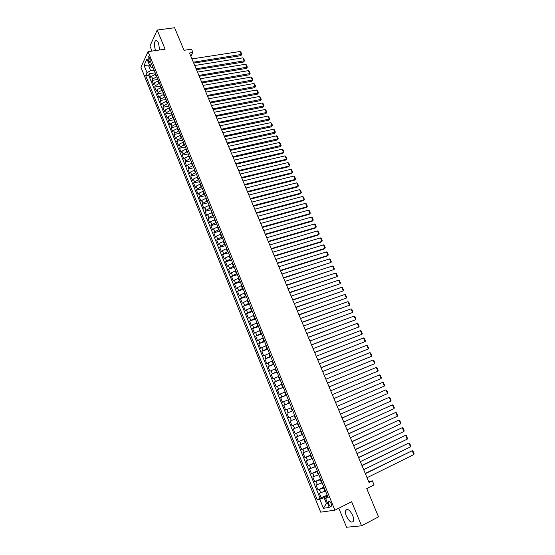 <?xml version="1.0" encoding="UTF-8"?>
<svg xmlns="http://www.w3.org/2000/svg" width="555" height="555" viewBox="0 0 555 555"><rect width="100%" height="100%" fill="white"/><g stroke="black" fill="none" stroke-linecap="round" stroke-linejoin="round"><path stroke-width="0.83" d="M352.675 515.415C349.914 510.045 347.603 508.352 345.744 510.343C345.231 511.745 345.46 513.687 346.431 516.171C349.171 521.554 351.488 523.247 353.375 521.249C353.882 519.848 353.653 517.905 352.675 515.415M159.59 49.985L158.591 43.332C157.44 40.806 156.337 40.022 155.275 40.987C154.082 43.103 154.151 46.1 155.469 49.978L155.719 50.54M331.175 503.586C330.052 501.366 329.122 500.672 328.38 501.498L328.678 503.975C329.795 506.188 330.725 506.888 331.474 506.056L331.175 503.586M338.793 508.22L346.57 527.25L361.569 525.814L378.517 516.858L366.737 488.608L374.077 484.917L372.377 480.852L368.652 481.567M140.921 67.245L320.707 512.154L334.908 510.184L148.039 51.657L140.921 67.245M148.039 51.657L165.112 49.18L157.218 30.039L149.94 46.03L152.001 51.081M157.218 30.039L174.603 27.75L184.003 50.297L191.524 49.187L192.904 52.482L189.498 52.996L369.047 482.51L372.377 480.852M155.726 74.113L151.605 76.278L150.884 77.749L149.267 73.759L155.199 72.816M156.815 76.791L152.687 78.949L151.966 80.419L157.897 79.441M151.966 80.419L153.589 84.422L154.318 82.966L158.452 80.808M161.186 87.523L157.044 89.674L156.309 91.117L154.679 87.1L160.603 86.094M163.933 94.26L159.778 96.41L159.028 97.833L157.398 93.802L163.323 92.768M166.68 101.024L162.518 103.168L161.762 104.576L160.124 100.524L166.049 99.47M169.448 107.809L165.272 109.952L164.509 111.34L162.858 107.275L168.789 106.192M172.216 114.614L168.033 116.751L167.256 118.125L165.605 114.046L171.53 112.936M174.998 121.448L170.808 123.585L170.017 124.931L168.359 120.844L174.291 119.7M177.787 128.302L173.583 130.432L172.792 131.764L171.127 127.664L177.052 126.491M180.59 135.184L176.379 137.307L175.574 138.625L173.902 134.504L179.827 133.304M183.4 142.087L179.175 144.21L178.363 145.5L176.684 141.372L182.609 140.144M186.223 149.011L181.984 151.133L181.159 152.403L179.48 148.261L185.405 146.999M189.054 155.962L184.808 158.078L183.969 159.334L182.283 155.171L188.207 153.888M191.891 162.941L187.639 165.05L186.792 166.285L185.099 162.109L191.017 160.79M194.743 169.941L190.476 172.043L189.623 173.264L187.923 169.074L193.841 167.728M197.601 176.962L193.327 179.064L192.46 180.264L190.753 176.06L196.671 174.679M200.473 184.01L196.186 186.105L195.311 187.285L193.598 183.067L199.516 181.658M203.352 191.087L199.051 193.175L198.17 194.333L196.449 190.101L202.367 188.665M206.245 198.184L201.93 200.272L201.035 201.409L199.314 197.164L205.232 195.693M209.145 205.308L204.823 207.39L203.914 208.507L202.186 204.247L208.104 202.748M212.052 212.454L207.723 214.535L206.807 215.631L205.073 211.358L210.983 209.825M214.972 219.627L210.629 221.702L209.7 222.784L207.965 218.49L213.876 216.929M217.907 226.828L213.55 228.896L212.614 229.957L210.865 225.649L216.776 224.053M220.848 234.05L216.485 236.118L215.534 237.158L213.779 232.829L219.69 231.206M223.797 241.307L219.426 243.361L218.462 244.38L216.7 240.044L222.611 238.386M226.766 248.578L222.375 250.638L221.403 251.63L219.634 247.28L225.545 245.588M229.735 255.883L225.337 257.936L224.352 258.907L222.583 254.537L228.487 252.816M232.718 263.209L228.306 265.255L227.314 266.213L225.538 261.828L231.442 260.073M235.715 270.562L230.29 273.539L228.5 269.14L234.404 267.35M238.719 277.944L233.267 280.892L231.477 276.473L237.38 274.656M241.737 285.353L236.263 288.274L234.467 283.841L240.364 281.989M244.762 292.79L239.267 295.683L237.464 291.236L243.361 289.342M247.801 300.248L242.285 303.113L240.475 298.652L246.364 296.731M250.846 307.741L245.31 310.578L243.492 306.096L249.382 304.14M253.906 315.254L248.342 318.064L246.524 313.568L252.414 311.577M256.979 322.795L251.394 325.577L249.563 321.067L255.453 319.042M260.059 330.364L254.447 333.118L252.615 328.588L258.498 326.527M263.153 337.96L257.52 340.687L255.675 336.143L261.565 334.048M266.261 345.585L260.6 348.283L258.748 343.725L264.631 341.596M269.376 353.237L263.694 355.908L261.835 351.329L267.718 349.164M272.505 360.923L266.795 363.56L264.929 358.967L270.812 356.761M275.641 368.631L269.91 371.239L268.037 366.626L273.913 364.392M278.79 376.366L273.032 378.947L271.159 374.32L277.035 372.044M281.954 384.129L276.175 386.682L274.288 382.041L280.164 379.731M285.124 391.927L279.325 394.445L277.431 389.783L283.3 387.439M288.316 399.753L282.481 402.243L280.587 397.56L286.449 395.181M291.507 407.599L285.652 410.062L283.751 405.365L289.613 402.944M292.79 410.749L286.928 413.197L288.836 417.915L294.698 415.431M296.002 418.643L290.112 421.058L292.034 425.789L297.889 423.271M299.228 426.566L293.317 428.953L295.239 433.698L301.094 431.145M302.468 434.516L296.53 436.875L298.458 441.641L304.313 439.047M305.722 442.502L299.749 444.826L301.691 449.606L307.539 446.976M308.982 450.507L302.988 452.804L304.938 457.604L310.779 454.933M312.257 458.548L306.235 460.81L308.192 465.631L314.033 462.919M315.538 466.623L309.496 468.85L311.459 473.686L317.3 470.938M318.841 474.726L312.77 476.918L314.74 481.775L320.575 478.986M322.15 482.857L316.052 485.021L318.029 489.892L323.863 487.061M148.199 60.1L148.802 61.584L150.155 62.548L150.037 58.941L149.427 57.449L148.081 56.485L148.199 60.1L150.301 59.78M327.769 496.663L325.535 498.258L328.234 497.8L151.404 63.499L150.003 66.447L152.056 67.675L153.041 67.523M325.535 498.258L329.261 507.437L323.454 508.29L319.784 499.236L317.196 499.68L145.674 75.591L147.019 72.747L144.05 65.414L146.992 59.038L150.003 66.447M324.141 487.748L318.029 489.892M325.473 491.015L324.966 491.265L323.634 487.998M320.825 479.596L314.74 481.775M317.515 471.479L311.459 473.686M314.227 463.39L308.192 465.631M310.946 455.329L304.938 457.604M307.671 447.302L301.691 449.606M304.418 439.303L298.458 441.641M301.171 431.332L295.239 433.698M297.938 423.396L292.034 425.789M294.719 415.48L288.836 417.915M289.592 402.888L289.079 403.096L287.802 399.961M286.401 395.049L285.894 395.257L284.618 392.128M283.223 387.244L282.71 387.452L281.447 384.337M280.053 379.467L279.547 379.669L278.284 376.567M276.903 371.718L276.39 371.919L275.134 368.825M273.754 364.004L273.247 364.191L271.992 361.111M270.625 356.31L270.118 356.497L268.863 353.431M267.503 348.644L266.997 348.831L265.748 345.772M264.395 341.006L263.889 341.193L262.647 338.148M261.301 333.402L260.788 333.583L259.553 330.544M258.214 325.82L257.7 326L256.472 322.968M255.133 318.265L254.627 318.438L253.399 315.427M252.074 310.738L251.561 310.911L250.34 307.907M249.022 303.238L248.508 303.412L247.287 300.415M245.976 295.766L245.463 295.933L244.249 292.957M242.944 288.322L242.431 288.489L241.224 285.52M239.926 280.906L239.413 281.066L238.206 278.104M236.916 273.518L236.402 273.671L235.202 270.722M233.919 266.15L233.405 266.303L232.205 263.361M230.929 258.81L230.415 258.963L229.222 256.035M227.952 251.498L227.439 251.644L226.253 248.73M224.983 244.214L224.47 244.36L223.29 241.446M222.028 236.95L221.514 237.096L220.335 234.196M219.079 229.714L218.573 229.853L217.393 226.967M216.145 222.506L215.631 222.645L214.466 219.766M213.224 215.319L212.711 215.458L211.538 212.586M210.303 208.167L209.797 208.298L208.631 205.44M207.403 201.028L206.89 201.16L205.732 198.308M204.511 193.924L203.997 194.049L202.839 191.211M201.625 186.841L201.111 186.959L199.96 184.135M198.752 179.778L198.239 179.903L197.087 177.08M195.887 172.744L195.374 172.862L194.229 170.059M193.029 165.737L192.516 165.855L191.378 163.052M190.185 158.751L189.671 158.862L188.54 156.073M187.354 151.792L186.841 151.904L185.71 149.122M184.531 144.855L184.017 144.959L182.886 142.191M181.714 137.938L181.201 138.049L180.077 135.288M178.911 131.049L178.398 131.153L177.274 128.406M176.115 124.188L175.602 124.285L174.485 121.545M173.327 117.348L172.813 117.445L171.703 114.712M170.552 110.528L170.038 110.625L168.935 107.899M167.783 103.736L167.27 103.827L166.167 101.114M165.029 96.965L164.516 97.056L163.413 94.35M162.282 90.215L161.769 90.305L160.672 87.607M159.542 83.493L159.028 83.576L157.939 80.891M149.267 73.759L148.615 75.119L320.089 498.258L327.166 495.171M324.966 491.265L319.347 493.145L321.331 498.043M283.751 405.365L289.079 403.096M280.587 397.56L285.894 395.257M277.431 389.783L282.71 387.452M274.288 382.041L279.547 379.669M271.159 374.32L276.39 371.919M268.037 366.626L273.247 364.191M264.929 358.967L270.118 356.497M261.835 351.329L266.997 348.831M258.748 343.725L263.889 341.193M255.675 336.143L260.788 333.583M252.615 328.588L257.7 326M249.563 321.067L254.627 318.438M246.524 313.568L251.561 310.911M243.492 306.096L248.508 303.412M240.475 298.652L245.463 295.933M237.464 291.236L242.431 288.489M234.467 283.841L239.413 281.066M231.477 276.473L236.402 273.671M228.5 269.14L233.405 266.303M225.538 261.828L230.415 258.963M222.583 254.537L227.439 251.644M219.634 247.28L220.606 246.267L224.47 244.36M216.7 240.044L217.657 239.011L221.514 237.096M213.779 232.829L214.723 231.782L218.573 229.853M210.865 225.649L211.802 224.581L215.631 222.645M207.965 218.49L208.881 217.4L212.711 215.458M205.073 211.358L205.981 210.248L209.797 208.298M202.186 204.247L203.088 203.116L206.89 201.16M199.314 197.164L200.202 196.012L203.997 194.049M196.449 190.101L197.33 188.936L201.111 186.959M193.598 183.067L194.465 181.88L198.239 179.903M190.753 176.06L191.614 174.846L195.374 172.862M187.923 169.074L188.769 167.846L192.516 165.855M185.099 162.109L185.939 160.86L189.671 158.862M182.283 155.171L183.115 153.908L186.841 151.904M179.48 148.261L180.299 146.971L184.017 144.959M176.684 141.372L177.496 140.068L181.201 138.049M173.902 134.504L174.7 133.179L178.398 131.153M171.127 127.664L171.918 126.318L175.602 124.285M168.359 120.844L169.143 119.485L172.813 117.445M165.605 114.046L166.375 112.672L170.038 110.625M162.858 107.275L163.621 105.88L167.27 103.827M160.124 100.524L160.874 99.109L164.516 97.056M157.398 93.802L158.133 92.366L161.769 90.305M154.679 87.1L155.407 85.643L159.028 83.576M149.753 65.823L148.726 65.983L150.627 70.658L147.019 72.747M154.096 70.11L150.627 70.658M361.569 525.814L351.634 501.72L334.908 510.184M190.858 56.249L192.904 52.482M149.309 64.741L148.726 65.983L144.05 65.414M327.408 502.872L326.402 503.378L327.54 503.198M327.471 495.934L324.065 497.613L326.402 503.378L323.454 508.29M148.615 75.119L145.674 75.591M320.089 498.258L317.196 499.68M319.784 499.236L324.065 497.613M191.975 58.913L240.058 51.497L241.432 54.674L240.78 55.687L241.855 54.376L193.348 62.209M193.716 63.09L240.78 55.687M240.058 51.497L240.898 52.149L241.855 54.376M194.729 65.504L242.806 57.859L244.179 61.05L243.527 62.049L244.602 60.738L196.109 68.806M196.47 69.673L243.527 62.049M242.806 57.859L243.638 58.511L244.602 60.738M197.49 72.115L245.56 64.241L246.933 67.446L246.274 68.431L247.357 67.127L198.877 75.424M199.231 76.278L246.274 68.431M245.56 64.241L246.392 64.886L247.357 67.127M200.265 78.748L248.321 70.651L249.701 73.857L249.035 74.835L250.118 73.531L201.652 82.071M201.999 82.903L249.035 74.835M248.321 70.651L249.146 71.283L250.118 73.531M203.047 85.401L251.089 77.076L252.476 80.295L251.803 81.266L252.893 79.962L204.441 88.738M204.781 89.556L251.803 81.266M251.089 77.076L251.921 77.707L252.893 79.962M205.836 92.081L253.871 83.521L255.265 86.753L254.578 87.711L255.668 86.407L207.237 95.432M207.57 96.23L254.578 87.711M253.871 83.521L254.696 84.145L255.668 86.407M208.638 98.783L256.66 89.993L258.054 93.233L257.367 94.177L258.464 92.879L210.04 102.141M210.373 102.925L257.367 94.177M256.66 89.993L257.485 90.611L258.464 92.879M211.448 105.506L259.456 96.48L260.857 99.733L260.163 100.67L261.259 99.366L212.856 108.877M213.175 109.647L260.163 100.67M259.456 96.48L260.281 97.097L261.259 99.366M214.272 112.256L262.265 102.994L263.674 106.255L262.966 107.177L264.069 105.88L215.687 115.634M215.999 116.39L262.966 107.177M262.265 102.994L263.084 103.598L264.069 105.88M217.102 119.027L265.082 109.522L266.49 112.797L265.783 113.713L266.886 112.415L218.517 122.419M218.823 123.154L265.783 113.713M265.082 109.522L265.9 110.126L266.886 112.415M219.94 125.819L267.905 116.078L269.321 119.367L268.606 120.262L269.716 118.971L221.362 129.225M221.66 129.939L268.606 120.262M267.905 116.078L268.724 116.675L269.716 118.971M222.791 132.638L270.743 122.655L272.165 125.95L271.444 126.838L272.554 125.548L224.22 136.051M224.511 136.752L271.444 126.838M270.743 122.655L271.561 123.245L272.554 125.548M225.649 139.478L273.587 129.253L275.009 132.562L274.281 133.436L275.398 132.152L227.085 142.906M227.37 143.585L274.281 133.436M273.587 129.253L274.406 129.835L275.398 132.152M228.521 146.34L276.439 135.871L277.875 139.194L277.132 140.054L278.256 138.771L229.957 149.781M230.235 150.447L277.132 140.054M276.439 135.871L277.257 136.454L278.256 138.771M231.4 153.229L279.304 142.517L280.74 145.847L279.998 146.7L281.121 145.417L232.843 156.683M233.114 157.329L279.998 146.7M279.304 142.517L280.115 143.086L281.121 145.417M234.286 160.138L282.176 149.177L283.619 152.521L282.87 153.36L236 164.231M235.736 163.6L283.619 152.521L284 152.084L282.988 149.746L282.176 149.177M237.186 167.076L285.062 155.865L286.505 159.216L285.749 160.048L238.893 171.162M238.636 170.552L286.505 159.216L286.879 158.772L285.874 156.427L285.062 155.865M240.093 174.034L287.955 162.573L289.405 165.938L288.642 166.757L241.8 178.113M241.55 177.524L289.405 165.938L289.779 165.48L288.76 163.128L287.955 162.573M243.014 181.02L290.855 169.31L292.312 172.681L291.541 173.486L244.72 185.093M244.477 184.517L292.312 172.681L292.679 172.216L291.659 169.858L290.855 169.31M245.941 188.027L293.768 176.06L295.232 179.445L294.448 180.236L247.641 192.092M247.412 191.537L295.232 179.445L295.593 178.974L294.573 176.601L293.768 176.06M248.883 195.055L296.689 182.838L298.153 186.237L297.369 187.014L250.582 199.12M250.354 198.586L298.153 186.237L298.521 185.752L297.494 183.372L296.689 182.838M251.831 202.117L299.624 189.637L301.094 193.05L300.297 193.813L253.531 206.169M253.309 205.648L301.094 193.05L301.448 192.55L300.421 190.171L299.624 189.637M254.794 209.193L302.565 196.463L304.043 199.883L303.238 200.632L256.486 213.245M256.278 212.745L304.043 199.883L304.397 199.377L303.363 196.983L302.565 196.463M257.763 216.304L305.514 203.31L306.998 206.737L306.187 207.48L259.456 220.342M259.254 219.863L306.998 206.737L307.345 206.224L306.311 203.824L305.514 203.31M260.746 223.436L308.476 210.178L309.961 213.62L309.149 214.348L262.432 227.467M262.238 227.009L309.961 213.62L310.314 213.092L309.274 210.685L308.476 210.178M263.736 230.589L311.452 217.067L312.937 220.522L312.118 221.237L265.422 234.619M265.234 234.175L312.937 220.522L313.284 219.988L312.243 217.574L311.452 217.067M266.74 237.769L314.435 223.984L315.927 227.453L315.094 228.154L268.419 241.793M268.245 241.37L315.927 227.453L316.267 226.905L315.226 224.484L314.435 223.984M269.751 244.977L317.425 230.929L318.924 234.404L318.084 235.091L271.43 248.994M271.263 248.591L318.924 234.404L319.264 233.849L318.216 231.414L317.425 230.929M272.776 252.213L320.429 237.887L321.935 241.383L321.088 242.056L274.454 256.223M274.288 255.834L321.935 241.383L322.268 240.815L321.213 238.373L320.429 237.887M275.807 259.469L323.44 244.88L324.952 248.376L324.099 249.042L277.486 263.472M277.333 263.105L324.952 248.376L325.279 247.801L324.224 245.352L323.44 244.88M278.853 266.754L326.465 251.887L327.977 255.404L327.117 256.049L280.525 270.75M280.379 270.403L327.977 255.404L328.303 254.814L327.249 252.358L326.465 251.887M281.912 274.059L329.497 258.921L331.016 262.453L283.577 278.055M283.438 277.729L331.016 262.453L331.342 261.849L330.28 259.386L329.497 258.921M284.979 281.399L332.542 265.984L334.068 269.522L286.644 285.381M286.512 285.076L334.068 269.522L334.387 268.911L333.319 266.435L332.542 265.984M288.052 288.76L335.595 273.067L337.128 276.619L289.717 292.735M289.599 292.45L337.128 276.619L337.44 275.995L336.372 273.511L335.595 273.067M291.139 296.148L338.661 280.178L340.194 283.737L292.804 300.116M292.693 299.853L340.194 283.737L340.506 283.106L339.431 280.615L338.661 280.178M294.24 303.564L341.734 287.31L343.274 290.882L295.898 307.525M295.794 307.283L343.274 290.882L343.587 290.244L342.504 287.74L341.734 287.31M297.355 311.001L344.822 294.462L346.369 298.056L299.006 314.956M298.909 314.734L346.369 298.056L346.674 297.404L345.592 294.892L344.822 294.462M300.477 318.473L347.916 301.649L349.47 305.25L302.121 322.42M302.038 322.219L349.47 305.25L349.775 304.584L348.686 302.066L347.916 301.649M303.606 325.965L351.024 308.857L352.585 312.465L305.257 329.906M305.181 329.725L352.585 312.465L352.883 311.792L351.794 309.267L351.024 308.857M306.749 333.493L354.146 316.086L355.706 319.715L308.393 337.419M308.33 337.26L355.706 319.715L356.005 319.028L354.909 316.496L354.146 316.086M309.905 341.041L357.274 323.343L358.842 326.985L311.549 344.96M311.487 344.822L358.842 326.985L359.134 326.284L358.037 323.745L357.274 323.343M313.075 348.616L360.41 330.627L361.985 334.276L314.713 352.529M314.664 352.411L361.985 334.276L362.276 333.569L361.173 331.016L360.41 330.627M316.253 356.22L363.567 337.94L365.141 341.602L317.89 360.126M317.849 360.029L365.141 341.602L365.426 340.881L364.323 338.321L363.567 337.94M319.444 363.851L366.723 345.272L368.312 348.949L321.074 367.75M321.04 367.674L368.312 348.949L368.589 348.214L367.479 345.647L366.723 345.272M322.642 371.51L369.901 352.633L371.489 356.324L324.273 375.402M324.252 375.353L371.489 356.324L371.767 355.575L370.657 353.001L369.901 352.633M325.861 379.197L373.085 360.015L374.68 363.719L327.485 383.082M327.471 383.054L374.68 363.719L374.951 362.963L373.834 360.375L373.085 360.015M329.087 386.911L376.283 367.431L377.879 371.142L330.704 390.789L377.879 371.142L378.149 370.379L377.032 367.778L376.283 367.431M332.32 394.654L379.488 374.868L332.32 394.654M333.943 398.539L381.098 378.593L379.488 374.868L380.231 375.208L381.361 377.816L381.098 378.593M335.567 402.43L382.707 382.333L335.56 402.403M337.197 406.322L384.317 386.072L382.707 382.333L383.45 382.666L384.58 385.281L384.317 386.072M338.834 410.228L385.933 389.825L338.814 410.18M340.465 414.141L387.556 393.578L385.933 389.825L386.675 390.151L387.806 392.773L387.556 393.578M342.102 418.061L389.173 397.338L342.074 417.984M343.746 421.98L390.803 401.105L389.173 397.338L389.915 397.658L391.053 400.294L390.803 401.105M345.39 425.914L392.427 404.886L345.349 425.824M347.035 429.854L394.057 408.667L392.427 404.886L393.169 405.199L394.307 407.842L394.057 408.667M348.686 433.802L395.694 412.455L348.637 433.684M350.337 437.756L397.331 416.25L395.694 412.455L396.43 412.76L397.574 415.411L397.331 416.25M351.995 441.718L398.969 420.052L351.932 441.579M353.653 445.686L400.613 423.86L398.969 420.052L399.704 420.35L400.849 423.014L400.613 423.86M355.318 449.668L402.257 427.676L355.249 449.501M356.983 453.65L403.908 431.499L402.257 427.676L402.986 427.967L404.137 430.638L403.908 431.499M358.648 457.639L405.559 435.328L358.572 457.452M360.32 461.642L407.21 439.165L405.559 435.328L406.288 435.613L407.439 438.29L407.21 439.165M361.999 465.645L408.868 443.008L361.909 465.43M363.678 469.655L410.527 446.858L408.868 443.008L409.59 443.279L410.756 445.97L410.527 446.858M365.356 473.679L412.192 450.715L365.259 473.443M367.042 477.709L413.857 454.58L412.192 450.715L412.913 450.979L414.079 453.685L413.857 454.58M321.643 483.1L320.318 479.839M318.334 474.962L317.009 471.715M315.032 466.859L313.721 463.626M311.75 458.784L310.439 455.565M308.476 450.736L307.165 447.531M305.208 442.723L303.911 439.525M301.962 434.738L300.664 431.554M298.722 426.788L297.431 423.611M295.496 418.858L294.212 415.695M292.284 410.964L291 407.814M156.302 76.874L155.213 74.197M152.687 78.949L151.605 76.278M320.707 492.895L319.382 489.628M317.398 484.737L316.072 481.483M314.095 476.613L312.777 473.373M310.807 468.517L309.503 465.291M307.539 460.456L306.228 457.237M304.279 452.422L302.975 449.217M301.025 444.416L299.728 441.218M297.792 436.438L296.495 433.261M294.566 428.495L293.276 425.324M291.354 420.579L290.071 417.422M288.149 412.691L286.873 409.541M284.958 404.831L283.688 401.695M281.78 397.005L280.518 393.883M278.617 389.201L277.354 386.093M275.46 381.431L274.205 378.33M272.318 373.688L271.069 370.601M269.189 365.974L267.94 362.901M266.067 358.287L264.825 355.221M262.959 350.628L261.724 347.576M259.865 342.997L258.63 339.958M256.778 335.4L255.55 332.362M253.704 327.825L252.476 324.8M250.638 320.277L249.417 317.259M247.585 312.756L246.371 309.752M244.547 305.257L243.333 302.267M241.515 297.792L240.308 294.816M238.497 290.355L237.29 287.386M235.486 282.939L234.286 279.984M232.489 275.551L231.289 272.609M229.499 268.19L228.306 265.255M226.523 260.857L225.337 257.936M223.561 253.552L222.375 250.638M220.606 246.267L219.426 243.361M217.657 239.011L216.485 236.118M214.723 231.782L213.55 228.896M211.802 224.581L210.629 221.702M208.881 217.4L207.723 214.535M205.981 210.248L204.823 207.39M203.088 203.116L201.93 200.272M200.202 196.012L199.051 193.175M197.33 188.936L196.186 186.105M194.465 181.88L193.327 179.064M191.614 174.846L190.476 172.043M188.769 167.846L187.639 165.05M185.939 160.86L184.808 158.078M183.115 153.908L181.984 151.133M180.299 146.971L179.175 144.21M177.496 140.068L176.379 137.307M174.7 133.179L173.583 130.432M171.918 126.318L170.808 123.585M169.143 119.485L168.033 116.751M166.375 112.672L165.272 109.952M163.621 105.88L162.518 103.168M160.874 99.109L159.778 96.41M158.133 92.366L157.044 89.674M155.407 85.643L154.318 82.966M150.467 61.328L148.802 61.584M347.555 509.421L345.744 510.343M156.808 40.779L155.275 40.987M329.136 501.123L328.38 501.498M148.705 56.395L148.081 56.485"/></g></svg>
